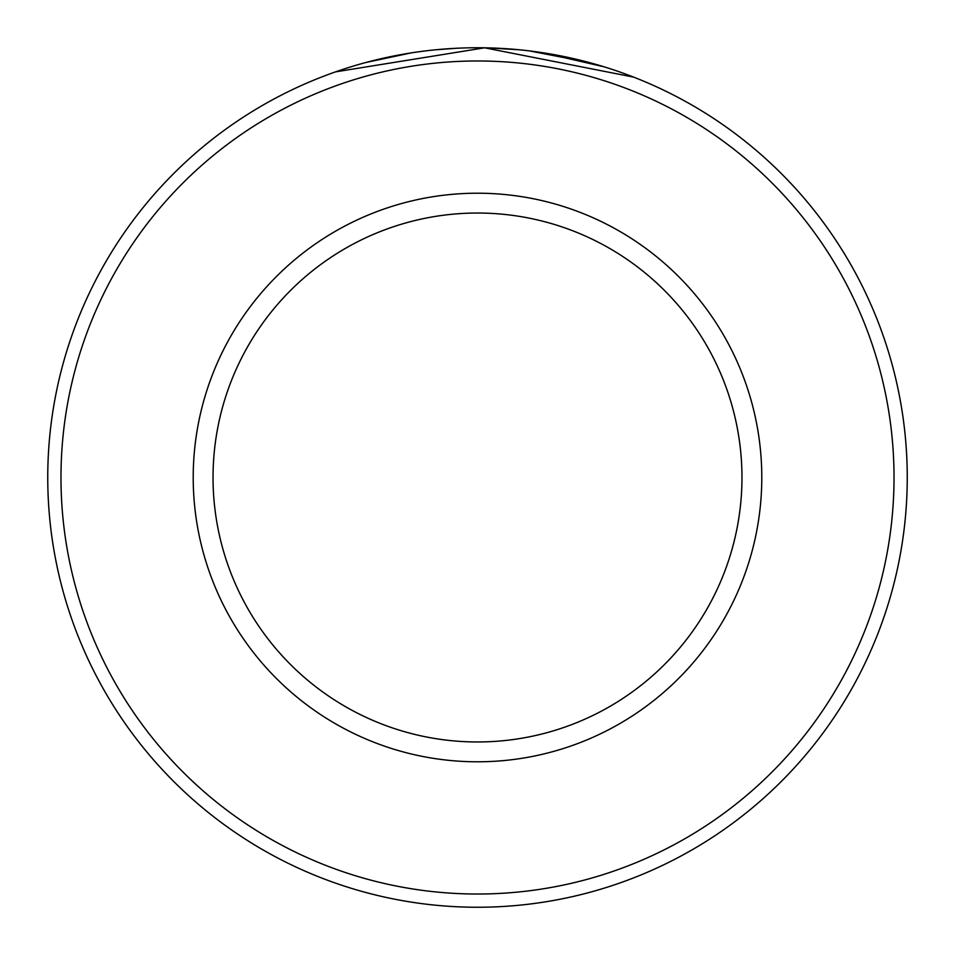 <?xml version="1.0" encoding="UTF-8"?>
<svg xmlns="http://www.w3.org/2000/svg" width="955" height="955" viewBox="0 0 955 955"><rect width="100%" height="100%" fill="white"/><g stroke="black" fill="none" stroke-linecap="round" stroke-linejoin="round"><path stroke-width="1.43" d="M389.628 56.834L375.578 60.01M370.576 61.263L366.087 62.445M365.896 62.493L411.068 52.919M435.122 49.839L456.084 48.287M625.501 74.036L633.678 77.128L484.615 47.81L335.539 71.864M894.023 477.5A416.523 416.523 0 0 0 477.5 60.977A416.523 416.523 0 0 0 60.977 477.5A416.523 416.523 0 0 0 477.5 894.023A416.523 416.523 0 0 0 894.023 477.5M47.75 477.5A429.75 429.75 0 0 1 477.5 47.75A429.75 429.75 0 0 1 907.25 477.5A429.75 429.75 0 0 1 477.5 907.25A429.75 429.75 0 0 1 47.75 477.5M741.963 477.5A264.463 264.463 0 0 0 477.5 213.037A264.463 264.463 0 0 0 213.037 477.5A264.463 264.463 0 0 0 477.5 741.963A264.463 264.463 0 0 0 741.963 477.5M377.464 59.556L378.073 59.413M488.041 47.881L518.923 49.756M542.774 52.74L603.87 66.755L589.533 62.612M588.996 62.469L529.333 50.89M761.792 477.5A284.292 284.292 0 0 1 477.5 761.792A284.292 284.292 0 0 1 193.208 477.5A284.292 284.292 0 0 1 477.5 193.208A284.292 284.292 0 0 1 761.792 477.5"/></g></svg>

